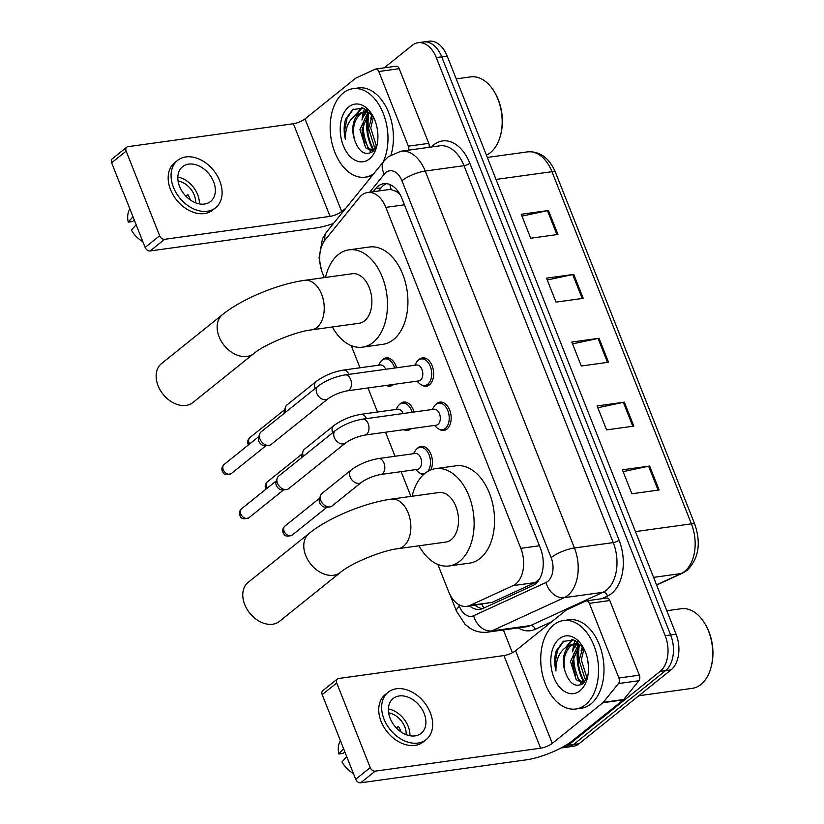 <?xml version="1.0" encoding="UTF-8"?>
<svg xmlns="http://www.w3.org/2000/svg" width="824" height="824" viewBox="0 0 824 824"><rect width="100%" height="100%" fill="white"/><g stroke="black" fill="none" stroke-linecap="round" stroke-linejoin="round"><path stroke-width="1.24" d="M423.495 474.624A14.286 9.126 82.1 0 1 420.59 473.512M417.14 448.637A14.286 9.126 82.1 0 1 418.118 447.7A14.286 9.126 82.1 0 1 421.219 446.32A14.286 9.126 82.1 0 1 430.859 454.086A14.286 9.126 82.1 0 1 430.808 469.917M411.135 428.655A14.286 9.126 82.1 0 1 410.723 429.016A14.286 9.126 82.1 0 1 407.623 430.396A14.286 9.126 82.1 0 1 403.77 429.675M399.619 404.399A14.286 9.126 82.1 0 1 400.608 403.461A14.286 9.126 82.1 0 1 403.698 402.081A14.286 9.126 82.1 0 1 414.081 412.021M393.625 384.417A14.286 9.126 82.1 0 1 393.202 384.777A14.286 9.126 82.1 0 1 390.113 386.147A14.286 9.126 82.1 0 1 386.26 385.436M382.109 360.16A14.286 9.126 82.1 0 1 383.088 359.223A14.286 9.126 82.1 0 1 386.188 357.843A14.286 9.126 82.1 0 1 396.571 367.772M418.365 360.191A14.286 9.126 82.1 0 1 419.344 359.254A14.286 9.126 82.1 0 1 422.444 357.873A14.286 9.126 82.1 0 1 432.94 368.235A14.286 9.126 82.1 0 1 429.469 384.808A14.286 9.126 82.1 0 1 426.368 386.188A14.286 9.126 82.1 0 1 421.816 385.066M435.886 404.429A14.286 9.126 82.1 0 1 436.864 403.492A14.286 9.126 82.1 0 1 439.964 402.122A14.286 9.126 82.1 0 1 450.46 412.474A14.286 9.126 82.1 0 1 446.979 429.047A14.286 9.126 82.1 0 1 443.889 430.427A14.286 9.126 82.1 0 1 439.326 429.314M437.853 564.44L448.575 591.508A26.79 17.119 -97.9 0 0 466.775 606.382L492.041 602.396L535.24 582.558L539.669 578.757M466.775 606.382A26.79 17.119 -97.9 0 0 469.917 605.455L513.115 585.617A26.79 17.119 -97.9 0 0 515.783 583.959A26.79 17.119 -97.9 0 0 520.819 548.341L385.828 207.38A26.79 17.119 -97.9 0 0 367.617 192.507A26.79 17.119 -97.9 0 0 359.439 197.482L325.161 239.846A26.79 17.119 -97.9 0 0 322.503 273.074L324.296 277.606M398.579 192.105A8.93 5.706 -97.9 0 0 395.839 191.322L391.328 189.644L388.732 189.582L367.617 192.507M395.839 191.322A26.79 17.119 82.1 0 1 400.207 194.783M351.23 345.637L359.995 367.782M367.988 387.97L377.516 412.021M385.508 432.209L395.026 456.259M401.123 471.647L410.929 496.409M469.639 605.99A26.79 17.119 -97.9 0 0 479.918 609.348A26.79 17.119 -97.9 0 0 483.06 608.431L532.737 585.617A26.79 17.119 -97.9 0 0 535.404 583.948A26.79 17.119 -97.9 0 0 540.441 548.331L401.968 198.574A26.79 17.119 -97.9 0 0 383.757 183.69A26.79 17.119 -97.9 0 0 375.579 188.665L373.087 191.745M373.993 150.308A35.731 22.825 82.1 0 1 368.431 113.279A35.731 22.825 82.1 0 0 373.993 150.308M365.001 143.386A35.731 22.825 82.1 0 1 362.086 130.367A35.731 22.825 82.1 0 0 365.001 143.386M362.076 119.583A35.731 22.825 82.1 0 1 363.446 112.208A35.731 22.825 82.1 0 0 362.076 119.583M363.518 111.94A35.731 22.825 82.1 0 1 364.599 108.655A35.731 22.825 82.1 0 0 363.518 111.94M584.556 682.148A35.731 22.825 82.1 0 1 578.994 645.12A35.731 22.825 82.1 0 0 584.556 682.148M575.574 675.216A35.731 22.825 82.1 0 1 572.649 662.208A35.731 22.825 82.1 0 0 575.574 675.216M572.649 651.424A35.731 22.825 82.1 0 1 574.009 644.038A35.731 22.825 82.1 0 0 572.649 651.424M581.651 645.522L574.071 643.771A35.731 22.825 82.1 0 1 575.162 640.495A35.731 22.825 82.1 0 0 574.081 643.771L570.198 645.13A20.188 12.896 82.1 0 0 569.302 645.779A20.188 12.896 82.1 0 0 565.027 671.313C569.291 683.59 575.224 687.741 582.826 683.755L587.409 677.359M384.169 67.867L412.278 45.299A26.79 17.119 82.1 0 1 418.087 42.714A26.79 17.119 82.1 0 1 436.298 57.587L665.205 635.737A26.79 17.119 82.1 0 1 660.158 671.364L568.169 745.236A26.79 17.119 82.1 0 1 562.359 747.821A26.79 17.119 82.1 0 1 561.123 747.914M512.404 652.742L503.382 629.958M418.087 42.714L428.985 41.2A26.79 17.119 82.1 0 1 447.185 56.073L676.092 634.233A26.79 17.119 82.1 0 1 671.055 669.85L579.056 743.722L573.607 744.474A26.79 17.119 82.1 0 1 567.808 747.059A26.79 17.119 82.1 0 0 573.607 744.474L665.607 670.602L573.607 744.474L568.169 745.236M676.092 634.233L670.643 634.985A26.79 17.119 82.1 0 1 665.607 670.602A26.79 17.119 82.1 0 0 670.643 634.985L441.736 56.835L670.643 634.985L665.205 635.737M423.536 41.952A26.79 17.119 82.1 0 1 441.736 56.835A26.79 17.119 82.1 0 0 423.536 41.952M378.535 190.993L381.018 187.913A26.79 17.119 82.1 0 1 386.528 183.659M482.596 608.627A26.79 17.119 82.1 0 1 475.088 605.228M579.169 662.671A42.869 27.388 82.1 0 1 579.385 644.78A42.869 27.388 82.1 0 0 579.169 662.671M368.606 130.831A42.869 27.388 82.1 0 1 368.812 112.95A42.869 27.388 82.1 0 0 368.606 130.831M363.24 122.004A35.731 22.825 -97.9 0 0 368.513 148.268M369.924 150.905A35.731 22.825 -97.9 0 0 371.027 152.687M573.803 653.844A35.731 22.825 -97.9 0 0 579.076 680.099M580.498 682.746A35.731 22.825 -97.9 0 0 581.59 684.528M521.952 216.104L547.445 210.676A7.148 1.957 -21.6 0 1 548.454 210.501L521.221 214.281L530.707 238.229L557.941 234.459L548.454 210.501M547.239 279.985L572.742 274.567A7.148 1.957 -21.6 0 1 573.751 274.382L546.518 278.162L556.004 302.12L583.227 298.339L573.751 274.382M623.119 471.637L648.622 466.219A7.148 1.957 -21.6 0 1 649.631 466.044L622.398 469.814L631.884 493.772L659.118 489.992L649.631 466.044M597.833 407.756L623.325 402.339A7.148 1.957 -21.6 0 1 624.335 402.153L597.101 405.933L606.588 429.891L633.821 426.111L624.335 402.153M572.536 343.876L598.039 338.448A7.148 1.957 -21.6 0 1 599.038 338.273L571.815 342.042L581.301 366L608.524 362.23L599.038 338.273M579.056 743.722A26.79 17.119 82.1 0 1 573.246 746.307L562.359 747.821M589.356 603.353A4.47 2.853 -97.9 0 0 586.327 600.871L606.742 598.039A4.47 2.853 82.1 0 1 609.781 600.521L589.356 603.353L618.917 678.018L639.342 675.186A4.47 2.853 82.1 0 1 638.899 680.727L623.716 699.494A4.47 2.853 82.1 0 1 623.315 699.895L572.69 740.549A35.731 9.806 -21.6 0 1 526.093 759.872L360.685 782.8A4.47 3.214 -128.8 0 1 355.7 779.277L370.223 767.618A4.47 3.214 51.2 0 0 375.208 771.14L540.616 748.202A8.93 2.451 158.4 0 0 552.265 743.372L602.9 702.728A4.47 2.853 -97.9 0 0 603.292 702.326L618.474 683.559A4.47 2.853 -97.9 0 0 618.917 678.018M609.781 600.521L639.342 675.186M586.327 600.871A4.47 2.853 -97.9 0 0 585.802 601.026L566.665 609.812A4.47 2.853 -97.9 0 0 566.222 610.09L515.597 650.744A8.93 2.451 158.4 0 1 503.948 655.574L338.53 678.502A4.47 3.214 51.2 0 0 337.315 679.017A4.47 3.214 51.2 0 0 336.717 682.972L322.184 694.632L355.7 779.277M322.184 694.632A4.47 3.214 -128.8 0 1 322.792 690.677L337.315 679.017M336.717 682.972L370.223 767.618M390.133 718.281A22.33 16.047 51.2 0 0 421.136 733.329A22.33 16.047 51.2 0 0 424.175 713.563A22.33 16.047 51.2 0 0 393.172 698.505A22.33 16.047 51.2 0 0 390.133 718.281M409.93 735.739A22.33 16.047 51.2 0 0 408.189 726.387A22.33 16.047 51.2 0 0 388.403 708.939M396.437 728.014L398.414 726.428A17.86 12.844 -128.8 0 1 400.433 730.363A17.86 12.844 -128.8 0 1 400.969 731.887M406.16 734.658A17.86 12.844 51.2 0 0 404.79 726.861A17.86 12.844 51.2 0 0 388.64 712.842M388.145 692.242L385.241 694.57A30.364 21.826 51.2 0 0 381.11 721.464A30.364 21.826 51.2 0 0 423.258 741.93L426.173 739.602A30.364 21.826 51.2 0 0 430.293 712.709A30.364 21.826 51.2 0 0 388.145 692.242A30.364 21.826 51.2 0 0 384.015 719.125A30.364 21.826 51.2 0 0 426.173 739.602M399.98 731.166L400.567 730.703M340.415 740.683A23.227 16.696 51.2 0 0 338.818 753.991L343 753.414L344.865 751.921M343.557 748.614L338.818 753.991M353.403 773.479A23.227 16.696 51.2 0 1 341.981 761.973L346.719 756.597M666.781 610.728L681.201 608.73A40.191 25.678 82.1 0 1 704.757 623.418L705.313 624.345A38.409 24.535 82.1 0 1 711.194 666.76L710.906 667.801A40.191 25.678 82.1 0 1 700.946 684.476A40.191 25.678 82.1 0 1 692.242 688.349L638.785 695.755M704.757 623.418A40.191 25.678 82.1 0 1 710.906 667.801M553.831 624.839A44.661 28.531 82.1 0 1 563.513 620.534A44.661 28.531 82.1 0 1 596.319 652.896A44.661 28.531 82.1 0 1 585.452 704.695A44.661 28.531 82.1 0 1 575.77 709A44.661 28.531 82.1 0 1 542.965 676.638A44.661 28.531 82.1 0 1 553.831 624.839M563.513 620.534L568.951 619.782A44.661 28.531 82.1 0 1 601.767 652.134A44.661 28.531 82.1 0 1 590.89 703.943A44.661 28.531 82.1 0 1 581.219 708.249L575.77 709M579.694 644.533L572.659 661.126L578.366 679.367L583.928 682.808M578.53 644.121L570.496 661.425L576.203 679.676L583.495 683.209M583.969 648.838L581.311 659.931L587.049 678.214M582.959 647.17L579.148 660.23L584.855 678.471L586.235 679.8M587.78 660.446L588.46 666.534M575.152 643.688L571.362 645.491C564.739 651.568 562.627 660.168 565.027 671.313M579.952 690.8A29.118 18.602 82.1 0 1 553.852 677.441A29.118 18.602 82.1 0 1 559.331 638.734A29.118 18.602 82.1 0 1 582.712 646.572A29.118 18.602 82.1 0 1 587.162 678.729A29.118 18.602 82.1 0 1 579.952 690.8M583.485 647.932L573.659 639.918L563.183 641.453L556.19 650.96C554.325 657.274 554.243 663.959 555.932 671.035C555.84 658.438 560.176 649.93 568.951 645.522L570.198 645.13M582.455 646.5L581.116 650.641M577.274 641.639L575.945 643.513M575.842 643.688L572.464 651.846M572.041 639.517L565.995 647.046M577.912 642.071L577.006 643.4M576.779 643.76L574.884 647.561M572.731 639.661L567.427 646.201M563.925 640.99L557.591 649.961L555.18 662.568L555.932 671.035M248.117 582.393A25.008 17.974 51.2 0 0 244.718 604.528A25.008 17.974 51.2 0 0 279.429 621.389L340.446 572.402A25.008 17.974 -128.8 0 1 305.725 555.541A25.008 17.974 -128.8 0 1 309.124 533.406L248.117 582.393M340.446 572.402C350.159 563.771 382.151 550.278 398.116 548.681L445.763 542.079A25.008 15.975 -97.9 0 0 451.181 539.669A25.008 15.975 -97.9 0 0 457.269 510.664A25.008 15.975 -97.9 0 0 438.893 492.536L391.246 499.138C364.713 502.774 328.652 517.616 309.124 533.406M412.134 496.244A49.121 31.384 82.1 0 1 424.937 473.388A49.121 31.384 82.1 0 1 435.577 468.65A49.121 31.384 82.1 0 1 471.668 504.247A49.121 31.384 82.1 0 1 459.71 561.226A49.121 31.384 82.1 0 1 449.07 565.964A49.121 31.384 82.1 0 1 419.004 545.787M435.577 468.65L456.002 465.817A49.121 31.384 82.1 0 1 492.093 501.414A49.121 31.384 82.1 0 1 480.135 558.394A49.121 31.384 82.1 0 1 469.495 563.142L449.07 565.964M161.483 363.59A25.008 17.974 51.2 0 0 158.084 385.725A25.008 17.974 51.2 0 0 192.806 402.586L253.813 353.599A25.008 17.974 -128.8 0 1 219.091 336.738A25.008 17.974 -128.8 0 1 222.49 314.603L161.483 363.59M253.813 353.599C263.536 344.968 295.528 331.475 311.482 329.878L359.13 323.276A25.008 15.975 -97.9 0 0 364.548 320.866A25.008 15.975 -97.9 0 0 370.635 291.851A25.008 15.975 -97.9 0 0 352.26 273.733L304.612 280.335C278.079 283.971 242.019 298.813 222.49 314.603M325.511 277.441A49.121 31.384 82.1 0 1 338.303 254.585A49.121 31.384 82.1 0 1 348.954 249.847A49.121 31.384 82.1 0 1 385.035 285.444A49.121 31.384 82.1 0 1 373.087 342.423A49.121 31.384 82.1 0 1 362.436 347.162A49.121 31.384 82.1 0 1 332.381 326.984M348.954 249.847L369.368 247.015A49.121 31.384 82.1 0 1 405.459 282.611A49.121 31.384 82.1 0 1 393.501 339.591A49.121 31.384 82.1 0 1 382.861 344.329L362.436 347.162M335.45 430.499C343.381 424.7 352.456 420.92 362.673 419.138L434.011 409.25A8.034 5.14 82.1 0 1 439.913 415.08A8.034 5.14 82.1 0 1 437.966 424.401A8.034 5.14 82.1 0 1 436.215 425.184L364.888 435.072C357.389 436.545 350.931 439.202 345.514 443.034A8.034 5.778 -128.8 0 1 334.359 437.616A8.034 5.778 -128.8 0 1 334.183 437.163A8.034 5.778 -128.8 0 1 335.45 430.499L278.605 476.148A8.034 5.778 -128.8 0 0 277.152 478.311A8.034 5.778 -128.8 0 0 277.513 483.266A8.034 5.778 -128.8 0 0 286.237 489.631A8.034 5.778 -128.8 0 0 286.484 489.6A8.034 5.778 -128.8 0 0 288.668 488.683L345.514 443.034M432.239 409.497L433.846 406.809A13.4 8.559 82.1 0 1 435.824 404.481A13.4 8.559 82.1 0 1 438.718 403.193A13.4 8.559 82.1 0 1 448.565 412.896A13.4 8.559 82.1 0 1 445.3 428.439A13.4 8.559 82.1 0 1 442.406 429.737A13.4 8.559 82.1 0 1 436.72 427.574L434.444 425.421M282.787 489.94A5.809 4.171 -128.8 0 1 282.611 489.961A5.809 4.171 -128.8 0 1 276.308 485.357A5.809 4.171 -128.8 0 1 276.05 481.783L277.152 478.311M317.93 386.26C325.861 380.461 334.935 376.681 345.163 374.899L416.501 365.011A8.034 5.14 82.1 0 1 422.403 370.841A8.034 5.14 82.1 0 1 420.446 380.163A8.034 5.14 82.1 0 1 418.705 380.935L347.368 390.823C339.869 392.306 333.421 394.964 328.003 398.795A8.034 5.778 -128.8 0 1 316.838 393.378A8.034 5.778 -128.8 0 1 316.673 392.924A8.034 5.778 -128.8 0 1 317.93 386.26L261.084 431.91A8.034 5.778 -128.8 0 0 259.642 434.073A8.034 5.778 -128.8 0 0 259.993 439.017A8.034 5.778 -128.8 0 0 268.727 445.393A8.034 5.778 -128.8 0 0 268.964 445.362A8.034 5.778 -128.8 0 0 271.158 444.445L328.003 398.795M414.719 365.259L416.326 362.57A13.4 8.559 82.1 0 1 418.304 360.243A13.4 8.559 82.1 0 1 421.208 358.955A13.4 8.559 82.1 0 1 431.045 368.658A13.4 8.559 82.1 0 1 427.79 384.2A13.4 8.559 82.1 0 1 424.885 385.488A13.4 8.559 82.1 0 1 419.21 383.335L416.923 381.182M265.276 445.691A5.809 4.171 -128.8 0 1 265.091 445.712A5.809 4.171 -128.8 0 1 258.788 441.118A5.809 4.171 -128.8 0 1 258.53 437.544L259.642 434.073M378.515 458.556L415.265 453.458A8.034 5.14 82.1 0 1 421.177 459.287A8.034 5.14 82.1 0 1 419.22 468.609A8.034 5.14 82.1 0 1 417.48 469.381L380.719 474.48C373.221 475.953 366.773 478.61 361.345 482.442A8.034 5.778 -128.8 0 1 359.161 483.369A8.034 5.778 -128.8 0 1 350.025 476.571A8.034 5.778 -128.8 0 1 351.281 469.907C359.213 464.118 368.287 460.328 378.515 458.556A8.034 5.14 82.1 0 1 383.788 462.573A8.034 5.14 82.1 0 1 382.46 473.707A8.034 5.14 82.1 0 1 380.719 474.48M361.345 482.442L332.01 506.008A8.034 5.778 -128.8 0 1 329.816 506.925A8.034 5.778 -128.8 0 1 329.579 506.956A8.034 5.778 -128.8 0 1 322.472 503.361A8.034 5.778 -128.8 0 1 320.495 495.636A8.034 5.778 -128.8 0 1 321.937 493.473L351.281 469.907M413.493 453.705L415.1 451.016A13.4 8.559 82.1 0 1 417.078 448.689A13.4 8.559 82.1 0 1 419.983 447.391A13.4 8.559 82.1 0 1 429.489 455.971A13.4 8.559 82.1 0 1 427.769 471.421M326.129 507.265A5.809 4.171 -128.8 0 1 325.943 507.285A5.809 4.171 -128.8 0 1 319.64 502.681A5.809 4.171 -128.8 0 1 319.382 499.107L320.495 495.636M424.494 473.748A13.4 8.559 82.1 0 1 423.66 473.934A13.4 8.559 82.1 0 1 417.974 471.781L415.698 469.628M332.659 432.744A8.034 5.778 -128.8 0 1 332.505 432.332A8.034 5.778 -128.8 0 1 333.772 425.668C341.702 419.869 350.777 416.089 360.994 414.317L397.755 409.219A8.034 5.14 82.1 0 1 403.152 413.535M395.973 409.466L397.58 406.778A13.4 8.559 82.1 0 1 399.558 404.45A13.4 8.559 82.1 0 1 402.462 403.152A13.4 8.559 82.1 0 1 412.144 412.288M301.831 457.495A5.809 4.171 -128.8 0 1 301.872 454.869L302.974 451.398A8.034 5.778 -128.8 0 1 304.427 449.234L333.772 425.668M303.314 456.3A8.034 5.778 -128.8 0 1 302.974 451.398M408.004 429.088A13.4 8.559 82.1 0 1 406.139 429.695A13.4 8.559 82.1 0 1 404.182 429.623M315.139 388.506A8.034 5.778 -128.8 0 1 314.995 388.094A8.034 5.778 -128.8 0 1 316.251 381.43C324.182 375.631 333.257 371.851 343.474 370.069L380.235 364.981A8.034 5.14 82.1 0 1 385.642 369.296M378.463 365.228L380.07 362.529A13.4 8.559 82.1 0 1 382.048 360.212A13.4 8.559 82.1 0 1 384.942 358.914A13.4 8.559 82.1 0 1 394.624 368.05M284.311 413.257A5.809 4.171 -128.8 0 1 284.352 410.63L285.464 407.159A8.034 5.778 -128.8 0 1 286.906 404.996L316.251 381.43M285.794 412.062A8.034 5.778 -128.8 0 1 285.464 407.159M390.483 384.849A13.4 8.559 82.1 0 1 388.629 385.457A13.4 8.559 82.1 0 1 386.672 385.385M378.793 71.513A4.47 2.853 -97.9 0 0 375.754 69.031L396.179 66.208A4.47 2.853 82.1 0 1 399.207 68.68L378.793 71.513L408.354 146.178L428.768 143.355A4.47 2.853 82.1 0 1 429.067 147.321M399.207 68.68L428.768 143.355M333.514 223.458A35.731 9.806 -21.6 0 1 315.52 228.032L150.112 250.96A4.47 3.214 -128.8 0 1 145.127 247.437L159.66 235.777A4.47 3.214 51.2 0 0 164.645 239.3L330.053 216.372A8.93 2.451 158.4 0 0 341.702 211.541L345.853 208.204M375.754 69.031A4.47 2.853 -97.9 0 0 375.229 69.185L356.092 77.981A4.47 2.853 -97.9 0 0 355.649 78.249L305.024 118.903A8.93 2.451 158.4 0 1 293.375 123.734L127.967 146.662A4.47 3.214 51.2 0 0 126.752 147.177A4.47 3.214 51.2 0 0 126.144 151.132L111.621 162.792L145.127 247.437M111.621 162.792A4.47 3.214 -128.8 0 1 112.229 158.836L126.752 147.177M126.144 151.132L159.66 235.777M408.653 150.143A4.47 2.853 -97.9 0 0 408.354 146.178M179.57 186.44A22.33 16.047 51.2 0 0 210.563 201.489A22.33 16.047 51.2 0 0 213.601 181.723A22.33 16.047 51.2 0 0 182.609 166.675A22.33 16.047 51.2 0 0 179.57 186.44M199.357 203.899A22.33 16.047 51.2 0 0 197.626 194.557A22.33 16.047 51.2 0 0 177.84 177.098M185.874 196.184L187.851 194.588A17.86 12.844 -128.8 0 1 189.86 198.522A17.86 12.844 -128.8 0 1 190.406 200.047M195.587 202.828A17.86 12.844 51.2 0 0 194.217 195.03A17.86 12.844 51.2 0 0 178.077 181.002M177.572 160.402L174.667 162.74A30.364 21.826 51.2 0 0 170.537 189.623A30.364 21.826 51.2 0 0 212.695 210.099L215.6 207.761A30.364 21.826 51.2 0 0 219.73 180.878A30.364 21.826 51.2 0 0 177.572 160.402A30.364 21.826 51.2 0 0 173.442 187.295A30.364 21.826 51.2 0 0 215.6 207.761M189.407 199.336L189.994 198.862M129.852 208.843A23.227 16.696 51.2 0 0 128.245 222.15L132.437 221.574L134.302 220.08M132.994 216.774L128.245 222.15M142.84 241.638A23.227 16.696 51.2 0 1 131.407 230.143L136.145 224.756M456.218 78.888L470.638 76.89A40.191 25.678 82.1 0 1 494.184 91.577L494.75 92.504A38.409 24.535 82.1 0 1 500.632 134.92L500.343 135.97A40.191 25.678 82.1 0 1 490.383 152.636A40.191 25.678 82.1 0 1 486.397 155.118M494.184 91.577A40.191 25.678 82.1 0 1 500.343 135.97M373.777 173.699A44.661 28.531 82.1 0 1 365.207 177.17A44.661 28.531 82.1 0 1 332.402 144.808A44.661 28.531 82.1 0 1 343.268 92.999A44.661 28.531 82.1 0 1 352.94 88.693A44.661 28.531 82.1 0 1 383.047 112.909A44.661 28.531 82.1 0 1 382.964 162.328M352.94 88.693L358.389 87.941A44.661 28.531 82.1 0 1 386.858 108.5A44.661 28.531 82.1 0 1 391.05 154.788M369.131 112.692L362.097 129.286L367.792 147.537L373.365 150.967M367.968 112.291L359.933 129.584L365.64 147.836L372.932 151.369M373.396 117.008L370.738 128.091L376.475 146.373M372.386 115.339L368.575 128.389L374.281 146.641L375.662 147.96M377.217 128.606L377.886 134.703M364.589 111.848L360.788 113.65C354.166 119.727 352.054 128.338 354.454 139.472C358.718 151.75 364.651 155.901 372.252 151.915L376.836 145.518M354.454 139.472A20.188 12.896 82.1 0 1 358.739 113.939A20.188 12.896 82.1 0 1 359.635 113.29L363.497 111.94L371.078 113.681M369.379 158.96A29.118 18.602 82.1 0 1 343.289 145.601A29.118 18.602 82.1 0 1 348.768 106.893A29.118 18.602 82.1 0 1 372.139 114.732A29.118 18.602 82.1 0 1 376.599 146.888A29.118 18.602 82.1 0 1 369.379 158.96M372.922 116.091L363.085 108.078L352.621 109.623L345.617 119.12C343.762 125.433 343.67 132.128 345.369 139.204C345.266 126.597 349.603 118.1 358.378 113.691L359.635 113.29M371.717 176.233A44.661 28.531 82.1 0 1 370.646 176.408L365.207 177.17M371.882 114.66L370.543 118.81M366.701 109.808L365.372 111.673M365.269 111.848L361.901 120.005M361.478 107.676L355.422 115.206M367.339 110.231L366.433 111.559M366.206 111.92L364.311 115.721M362.169 107.82L356.854 114.371M353.352 109.149L347.028 118.131L344.617 130.728L345.369 139.204M535.24 582.558L513.115 585.617M389.927 184.555A26.79 17.685 39 0 0 391.328 189.644M481.762 604.301A26.79 20.239 65.3 0 0 484.069 607.968M539.421 545.756L520.819 548.341M492.041 602.396L469.917 605.455M404.429 204.805L385.828 207.38M458.69 604.569L459.432 606.413A17.86 11.412 -97.9 0 0 473.656 615.724L546.013 582.486A17.86 11.412 -97.9 0 0 547.785 581.384A17.86 11.412 -97.9 0 0 551.143 557.632L401.916 180.713A17.86 11.412 -97.9 0 0 385.91 172.525A17.86 11.412 -97.9 0 0 384.324 174.111L369.677 192.219M401.916 180.713A17.86 4.903 158.4 0 1 425.215 171.052L574.441 547.97A35.731 22.825 82.1 0 1 567.726 595.464A35.731 22.825 82.1 0 1 564.172 597.678L602.972 592.301A35.731 22.825 -97.9 0 0 606.526 590.087A35.731 22.825 -97.9 0 0 613.241 542.594L464.015 165.675A35.731 22.825 -97.9 0 0 439.738 145.838L400.938 151.214A35.731 22.825 82.1 0 1 425.215 171.052L464.015 165.675A4.47 1.226 -21.6 0 0 469.834 163.255L619.071 540.173A4.47 1.226 -21.6 0 1 613.241 542.594L574.441 547.97A17.86 4.903 158.4 0 0 551.143 557.632M400.938 151.214L388.341 156.704L384.046 160.989A17.86 11.793 39 0 0 384.324 174.111M619.071 540.173A40.191 25.678 82.1 0 1 611.511 593.61A40.191 25.678 82.1 0 1 607.504 596.102L601.788 598.729M551.75 621.708L535.157 629.33A40.191 25.678 82.1 0 1 518.183 627.909M431.488 146.981A40.191 25.678 82.1 0 1 469.834 163.255M660.158 671.364L671.055 669.85M436.298 57.587L447.185 56.073M546.013 582.486A17.86 13.493 65.3 0 0 564.172 597.678L491.815 630.906L530.615 625.529L602.972 592.301A4.47 3.378 -114.7 0 1 607.504 596.102M473.656 615.724A17.86 13.493 65.3 0 0 491.815 630.906A35.731 22.825 82.1 0 1 487.633 632.142L526.433 626.765A35.731 22.825 -97.9 0 0 530.615 625.529A4.47 3.378 -114.7 0 1 535.157 629.33M384.046 160.989L326.634 231.956A17.86 11.793 39 0 0 325.027 240.021M459.432 606.413A17.86 4.903 158.4 0 0 456.434 611.109L465.097 624.324L469.381 627.785C474.995 631.493 481.072 632.945 487.633 632.142M381.018 187.913L375.579 188.665M656.543 584.844L681.129 573.556A35.731 22.825 -97.9 0 0 684.682 571.341A35.731 22.825 -97.9 0 0 691.398 523.848A8.93 2.451 -21.6 0 1 694.869 524.445C701.214 543.48 698.628 558.775 687.113 570.321L682.581 573.133L656.625 585.061M682.581 573.133A8.93 6.747 65.3 0 1 681.129 573.556L653.587 577.377M635.459 531.604L691.398 523.848L551.967 171.691A35.731 22.825 -97.9 0 0 527.7 151.853C540.008 151.111 549.258 157.93 555.438 172.288A8.93 2.451 158.4 0 0 551.967 171.691L496.027 179.436M598.039 338.448L607.504 362.364M623.325 402.339L632.801 426.255M648.622 466.219L658.098 490.136M572.742 274.567L582.218 298.484M547.445 210.676L556.921 234.603M503.948 655.574L540.616 748.202M515.597 650.744L552.265 743.372M623.315 699.895L602.9 702.728M375.208 771.14L360.685 782.8M603.292 702.326L623.716 699.494M638.899 680.727L618.474 683.559M584.113 682.633A35.731 22.825 82.1 0 1 578.16 645.944M398.116 548.681A25.008 15.975 -97.9 0 0 403.533 546.271A25.008 15.975 -97.9 0 0 408.23 513.033A25.008 15.975 -97.9 0 0 391.246 499.138M311.482 329.878A25.008 15.975 -97.9 0 0 316.9 327.468A25.008 15.975 -97.9 0 0 321.607 294.219A25.008 15.975 -97.9 0 0 304.612 280.335M241.556 508.758C239.496 510.767 238.909 512.991 239.794 515.422C240.793 515.752 239.805 520.809 248.827 517.812A5.809 4.171 -128.8 0 1 240.773 513.898A5.809 4.171 -128.8 0 1 241.556 508.758L276.359 480.814M239.794 515.422A5.809 1.597 -21.6 0 1 240.773 513.898M362.673 419.138A8.034 5.14 82.1 0 1 367.947 423.165A8.034 5.14 82.1 0 1 366.628 434.289A8.034 5.14 82.1 0 1 364.888 435.072M224.046 464.52C221.975 466.528 221.388 468.753 222.274 471.184C223.273 471.513 222.284 476.571 231.307 473.573A5.809 4.171 -128.8 0 1 223.252 469.659A5.809 4.171 -128.8 0 1 224.046 464.52L258.849 436.566M222.274 471.184A5.809 1.597 -21.6 0 1 223.252 469.659M345.163 374.899A8.034 5.14 82.1 0 1 350.437 378.927A8.034 5.14 82.1 0 1 349.108 390.051A8.034 5.14 82.1 0 1 347.368 390.823M284.898 526.083C282.838 528.102 282.241 530.316 283.137 532.747C284.126 533.077 283.147 538.144 292.159 535.136A5.809 4.171 -128.8 0 1 284.105 531.222A5.809 4.171 -128.8 0 1 284.898 526.083L319.702 498.139M283.137 532.747A5.809 1.597 -21.6 0 1 284.105 531.222M267.192 488.179A5.809 4.171 -128.8 0 1 266.585 486.984A5.809 4.171 -128.8 0 1 267.378 481.844L302.181 453.9M265.936 489.178L265.616 488.508A5.809 1.597 -21.6 0 1 266.585 486.984M360.994 414.317A8.034 5.14 82.1 0 1 366.268 418.334A8.034 5.14 82.1 0 1 366.392 418.623M249.672 443.93A5.809 4.171 -128.8 0 1 249.075 442.746A5.809 4.171 -128.8 0 1 249.868 437.606L284.661 409.662M248.415 444.939L248.096 444.27A5.809 1.597 -21.6 0 1 249.075 442.746M343.474 370.069A8.034 5.14 82.1 0 1 348.758 374.096A8.034 5.14 82.1 0 1 348.882 374.384M293.375 123.734L330.053 216.372M305.024 118.903L341.702 211.541M164.645 239.3L150.112 250.96M373.54 150.792A35.731 22.825 82.1 0 1 367.586 114.103M326.634 231.956L322.493 238.672L319.073 257.799L321.422 269.984M449.605 593.857L456.434 611.109M555.438 172.288L694.869 524.445M527.7 151.853L487.324 157.446M438.718 403.193L443.23 402.565M442.406 429.737L446.907 429.108M282.611 489.961L286.237 489.631M248.827 517.812L283.631 489.868M421.208 358.955L425.709 358.327M424.885 385.488L429.397 384.87M265.091 445.712L268.727 445.393M231.307 473.573L266.111 445.619M419.983 447.391L424.484 446.773M325.943 507.285L329.579 506.956M423.66 473.934L424.401 473.831M292.159 535.136L326.963 507.193M402.462 403.152L406.974 402.534M406.139 429.695L410.651 429.067M267.378 481.844C265.318 483.853 264.731 486.078 265.616 488.508M384.942 358.914L389.453 358.286M388.629 385.457L393.13 384.829M249.868 437.606C247.797 439.614 247.21 441.839 248.096 444.27"/></g></svg>
